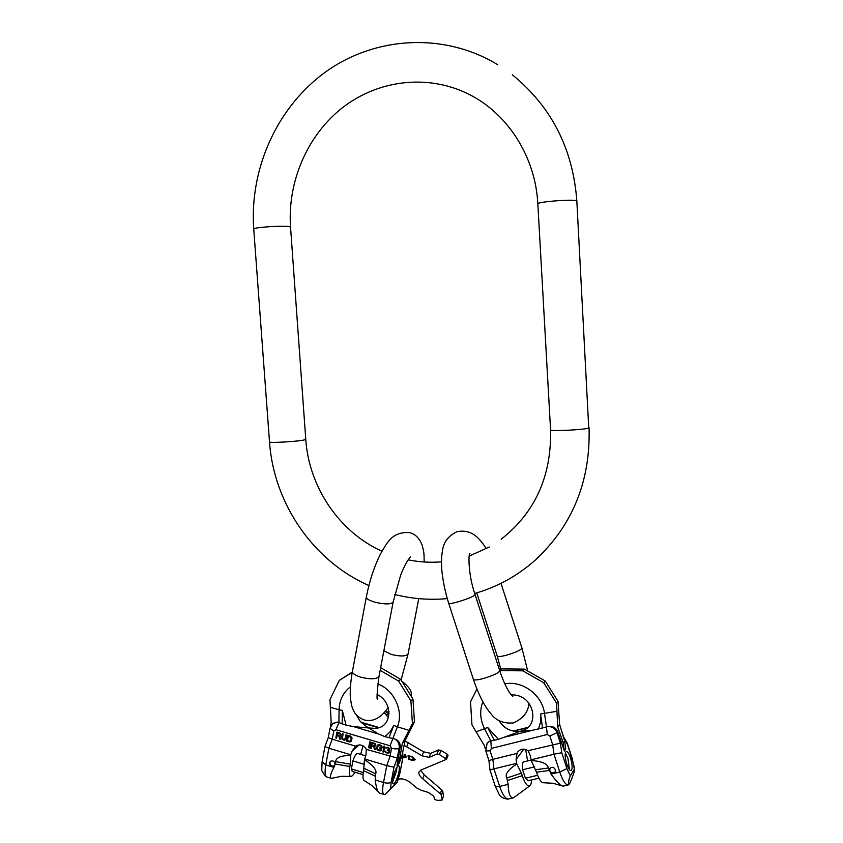 <?xml version="1.0" encoding="UTF-8"?>
<svg xmlns="http://www.w3.org/2000/svg" width="843" height="843" viewBox="0 0 843 843"><rect width="100%" height="100%" fill="white"/><g stroke="black" fill="none" stroke-linecap="round" stroke-linejoin="round"><path stroke-width="1.26" d="M364.576 758.953L386.768 765.623L383.512 782.473C382.227 789.649 382.406 793.653 384.06 794.496L379.424 793.073L372.037 785.676L364.123 780.502C362.796 779.606 362.638 776.329 363.639 770.681L364.471 759.554L365.925 755.233L366.326 749.364L397.232 758.047L399.161 748.089C399.645 744.148 398.138 741.092 394.64 738.921L384.924 736.666L378.528 733.99L368.665 727.962L353.491 726.603L346.104 725.201L337.579 722.082L332.679 723.652L330.013 728.247L333.765 731.071L332.247 739.185L328.285 737.593M377.095 694.516C394.271 702.398 391.974 729.764 373.47 728.257L368.665 727.962L364.64 725.233M412.417 723.61L414.45 721.692L405.156 740.597L401.763 756.434L399.73 758.447L402.364 743.294L412.417 723.61L410.91 700.912L398.581 681.06L380.151 670.343M399.73 758.447L397.011 765.381L400.193 747.088C400.53 743.157 398.676 740.439 394.64 738.921M405.156 740.597L402.364 743.294M401.763 756.434L399.066 763.337L397.011 765.381M352.258 672.356L339.286 680.375L329.982 699.616L331.162 722.251L330.435 726.803M414.45 721.692L412.965 699.089L400.688 679.342L398.581 681.06M400.688 679.342L381.036 667.846M412.965 699.089L410.91 700.912M352.311 672.04L339.286 680.375M333.059 723.347L337.579 722.082M326.831 776.94L325.461 776.34L321.741 770.607L322.079 761.946L325.788 764.907L328.886 748.215L350.762 754.791L350.34 764.169L335.704 761.682C335.809 757.688 340.793 755.591 350.656 755.391M364.471 759.554C373.47 765.665 377.2 770.407 375.672 773.79L375.177 779.944C376.041 786.361 377.158 790.523 378.528 792.42M350.34 764.169L349.898 766.508C348.844 772.578 349.139 775.887 350.762 776.424C351.889 776.477 353.28 775.065 354.914 772.177M349.898 766.508L335.272 764.021L333.954 767.393C330.456 773.853 329.613 777.499 331.404 778.352L341.352 776.308L350.762 776.424M384.06 794.496L384.977 794.707L397.38 782.041L399.94 772.978L402.943 757.035M393.07 777.804C394.809 770.502 396.684 766.466 398.676 765.697C399.498 766.139 399.582 768.184 398.918 771.84C397.179 779.101 395.314 783.126 393.312 783.937C392.49 783.505 392.406 781.461 393.07 777.804M366.326 749.364C363.386 744.896 359.813 743.832 355.609 746.16L352.121 751.081L359.15 744.885M360.625 754.359L363.048 745.865M350.762 754.791L352.121 751.081M365.693 755.876L357.611 753.452C356.21 753.494 354.64 755.981 352.901 760.902L351.383 768.942L352.216 771.356L363.07 774.664M335.272 764.021L335.704 761.682M335.019 764.538C334.639 761.261 333.048 760.228 330.256 761.419L329.476 762.862C329.866 766.15 331.457 767.183 334.249 765.96L335.019 764.538M355.609 746.16L332.247 739.185L328.886 748.215L324.924 746.582L328.275 737.614L330.003 728.331M337.021 735.507L339.044 736.108L339.518 738.995L340.351 739.248L339.813 736.076L341.067 734.748L340.34 733.22L336.905 732.072L335.82 737.899L336.536 738.11L337.2 735.359L339.223 735.96L340.319 739.037M345.978 738.826L346.705 734.98L345.988 734.769L345.05 739.079L343.839 739.501L342.427 738.289L343.112 733.916L342.395 733.705L341.678 737.551L342.216 739.406L344.313 740.302L345.978 738.826M350.54 736.118L347.664 735.265L346.568 741.102L349.445 741.956L351.162 741.555L352.079 738.025L350.54 736.118M369.382 747.91L370.499 742.051L369.74 741.829L368.623 747.688L369.382 747.91M371.658 745.823L373.807 746.466L374.324 749.385L375.209 749.648L374.619 746.445L375.936 745.117L375.167 743.568L371.51 742.356L370.393 748.215L371.152 748.436L371.826 745.665L373.976 746.308L374.492 749.227L375.167 749.427M381.436 750.049L381.795 748.184L379.887 747.615L379.74 748.363L380.888 748.7L380.067 750.175L377.906 749.532L377.369 748.184L378.275 745.549L380.372 745.781L382.005 747.056L381.594 745.739L379.371 744.685L377.559 745.075L376.6 747.952L377.179 749.838L380.056 750.965L381.436 750.049M385.23 751.977L387.527 753.326L389.582 752.483L388.876 750.555L390.024 748.784L388.022 747.256L385.725 748.026L387.78 747.846L389.234 748.679L389.013 749.806L387.295 750.344L388.876 751.218L388.939 752.293L387.527 752.662L385.051 751.524L387.696 753.168L389.392 752.799M383.713 752.188L384.84 746.318L384.081 746.087L382.954 747.73L383.881 747.088L382.954 751.956L383.713 752.188M339.423 735.433L337.158 734.759L337.506 732.904L340.108 733.81L340.277 734.906L339.423 735.433M348.243 736.224L351.162 737.488L351.015 740.333L350.087 741.229L347.421 740.575L348.412 736.076L351.341 737.34L350.488 741.092M374.208 745.792L371.795 745.075L372.153 743.199L374.914 744.158L375.103 745.265L374.208 745.792M390.667 789.016L391.12 782.209L394.029 767.204L386.768 765.623L390.003 756.445L391.584 748.247L390.067 745.792L392.859 738.552M335.82 737.899L336.568 737.92M337.052 732.114L335.999 737.751M339.813 736.076L340.509 735.823M337.506 732.904L340.287 733.663L340.098 735.244M342.543 733.747L342.005 738.626L343.396 739.954L345.472 739.764M346.125 734.811L344.745 739.374M347.801 735.307L346.747 740.955L351.225 741.471M369.877 741.872L368.791 747.53L369.424 747.72M371.647 742.388L370.562 748.057L371.194 748.247M374.619 746.445L375.662 745.918M372.153 743.199L375.082 744L374.914 745.602M377.632 745.033L376.768 747.804L377.348 749.69L379.561 750.744L381.247 750.428M377.949 745.844L379.392 745.286L382.005 746.856M380.014 747.657L381.057 748.552L380.499 750.038M383.302 746.624L383.122 747.583L384.05 746.93L383.112 751.798L383.744 751.988M385.188 751.176L385.399 751.819M387.517 749.88L389.044 751.06L388.76 752.504M386.073 747.499L389.066 748.163L389.582 748.974L389.013 749.806M388.876 750.555L389.782 750.017M330.561 761.176L329.95 762.451C330.193 765.497 331.689 766.614 334.408 765.802M352.901 760.902L364.65 764.453M351.383 768.942L363.322 772.567M396.948 767.098L396.505 771.113L392.617 781.788M398.275 779.448L399.297 779.027C402.501 778.416 406.052 779.501 409.972 782.251L416.663 787.91L421.194 790.249L428.423 792.441L433.713 796.129L434.682 799.522L437.528 800.386L442.038 800.102L443.46 796.256M443.502 795.813L442.786 791.366L441.69 789.828L424.25 774.886L422.743 778.816C419.698 776.161 418.455 773.874 418.992 771.956L421.1 769.975L446.537 759.311L439.424 754.527L437.032 754.011L429.14 757.372L422.08 755.844L404.145 745.328M420.604 770.217L424.25 774.886M445.715 758.268L447.243 754.2L448.054 755.265M447.243 754.2L440.963 750.46L439.424 754.527M405.072 740.997L423.629 751.83L430.689 753.347L438.581 749.954L440.963 750.46M442.059 799.701L441.332 795.276L440.236 793.737L422.743 778.816M402.933 757.572L406.105 757.457L405.599 754.569L404.545 754.253L405.114 756.708M402.943 757.109L405.072 756.835M413.281 757.214L414.103 758.826L412.459 759.943L409.666 759.111L409.161 756.519L408.107 756.203L408.718 759.322L412.796 760.502L415.156 759.785L412.016 756.508L408.012 755.76L412.027 756.508M413.892 759.343L411.869 756.909M404.882 754.359L405.272 756.319M404.334 757.372L406.126 757.193M408.423 756.297L408.929 758.805L409.656 759.016M412.807 759.954L415.199 759.543M485.789 750.934L488.919 760.607L492.86 759.343L490.099 750.85L485.768 750.902L487.117 743.168L489.477 741.229L498.413 739.374L523.355 730.175C539.899 724.885 534.104 693.894 511.132 694.906M498.993 720.554C503.429 727.73 509.625 731.355 517.581 731.418L531.596 730.491L548.329 726.487C552.523 726.645 555.421 728.721 557.012 732.715L560.405 743.178L528.097 750.67L530.426 755.939L531.143 760.481C541.912 761.282 547.644 763.779 548.34 767.984L551.059 774.106C555.706 780.607 559.362 784.527 562.039 785.887L563.377 786.076M485.368 748.595L484.219 745.36L471.954 724.854L470.52 701.861L476.917 689.153M489.477 741.229L487.444 742.778M499.52 670.016L501.416 668.91L524.42 669.11L545.2 680.965L558.034 701.344L559.594 724.316L557.708 726.993L556.938 711.292L540.542 713.979L542.618 728.299M501.416 668.91L499.751 670.617L522.85 670.828L524.42 669.11M522.85 670.828L543.724 682.756L556.612 703.231L556.938 711.292M543.724 682.756L545.2 680.965M556.612 703.231L558.034 701.344M559.594 724.316L564.599 740.923L565.758 748.932L564.41 750.987L557.708 731.713C555.948 727.751 552.818 726.002 548.329 726.487M564.599 740.923L563.25 742.946L557.708 726.993M563.25 742.946L564.41 750.987M572.397 759.775L574.673 768.964C574.61 771.134 573.019 775.823 569.931 783.042L568.635 784.822C568.393 781.724 568.962 778.742 570.342 775.876L574.399 769.143L572.397 759.775L567.36 744.221L563.83 738.363M570.532 758.005C569.036 753.631 567.613 751.429 566.264 751.408C564.641 752.82 564.81 757.025 566.759 764.011C568.277 768.394 569.689 770.586 571.027 770.597C572.65 769.153 572.492 764.949 570.532 758.005M515.052 796.614L513.239 797.899C510.173 798.058 508.477 793.548 508.139 784.38L506.78 777.994L521.406 773.2L516.812 763.969C508.023 769.743 504.683 774.422 506.78 777.994M507.581 780.47L522.207 775.665C524.757 782.947 527.202 786.403 529.562 786.024C530.795 785.434 531.448 783.41 531.522 779.965M562.039 785.887L552.976 783.252L543.345 782.747C541.101 782.462 538.825 778.953 536.506 772.22L531.143 760.481M508.582 799.006L508.529 799.016C505.568 799.09 502.607 794.896 499.646 786.414L495.262 786.319L499.467 794.938C501.206 797.362 503.998 798.764 507.865 799.132L508.318 799.048M517.001 753.4L516.116 759.438L516.601 763.337L493.945 768.869L492.86 759.343L517.001 753.4L517.771 751.967C520.616 748.7 524.051 748.268 528.097 750.67M551.059 774.106L559.763 772.03L553.988 754.222L561.775 752.746L560.405 743.178M490.099 750.85L491.364 748.405L547.255 734.506L549.857 736.013L552.639 744.622L553.988 754.222L530.932 759.849M522.207 775.665L521.406 773.2M516.601 763.337L516.812 763.969M527.592 760.913L526 751.513L524.736 749.227M528.171 780.766L525.379 778.226L522.628 769.754C521.954 765.128 522.291 762.504 523.619 761.882L531.016 760.08M549.499 771.039L549.762 768.574C551.87 766.593 553.746 766.94 555.379 769.627L555.137 772.072C553.029 774.085 551.143 773.737 549.499 771.039M567.118 742.841L567.36 744.221M563.756 738.12L563.545 736.908M534.662 766.845L522.628 769.754M537.623 775.286L525.379 778.226M495.262 786.319L489.994 770.102L493.945 768.869L499.646 786.414L508.139 784.38M555.221 771.925C553.071 773.6 551.259 773.157 549.784 770.607L549.963 768.289M569.468 769.659L568.024 758.605L565.305 752.947M305.767 439.298L304.428 439.888C298.053 441.563 268.179 443.249 269.507 441.869C273.69 503.387 313.122 561.027 368.886 585.537M290.54 227.136L289.107 226.577C282.437 225.355 252.183 227.505 253.743 229.085L269.507 441.869M381.932 551.238C339.339 532.07 308.886 487.096 305.767 439.351L290.54 227.073C287.358 181.793 307.305 135.133 342.658 107.556C378.043 80.138 426.8 73.973 467.148 93.425C506.938 112.309 535.484 156.197 537.834 203.89C536.285 201.909 573.166 198.937 576.486 200.792L576.844 201.108M501.185 539.225C535.126 512.565 551.585 476.105 550.574 429.867C549.246 431.553 585.674 429.772 588.741 427.981L576.844 201.077C572.966 148.758 551.448 106.671 512.291 74.795M379.023 676.234L378.992 676.413C376.789 679.226 370.836 679.521 361.131 677.277C355.198 675.433 352.3 673.462 352.437 671.355L366.305 597.15M377.495 698.615L377.706 699.269C376.494 700.512 376.916 692.893 378.992 676.413L393.123 602.113C391.004 604.431 385.04 604.484 375.24 602.281C369.223 600.532 366.262 598.772 366.336 597.002C369.497 580.869 374.229 566.496 380.52 553.883C386.737 543.693 391.437 531.543 409.456 532.597M383.86 650.807L391.584 654.516C400.604 656.592 406.094 656.402 408.065 653.968L408.096 653.831M377.79 683.894C394.239 689.974 403.934 711.186 397.39 726.824L393.776 725.412L390.172 731.756L384.924 736.666M353.491 726.603L378.528 733.99M330.308 707.298L339.076 709.764L338.907 722.63L335.957 729.732L390.067 745.792M393.776 725.412L388.95 737.846M346.104 725.201L342.321 710.354L342.142 724.032M408.96 730.312L397.39 726.824L392.827 738.542M350.393 686.897C343.175 692.482 339.392 700.101 339.076 709.764L342.321 710.354M361.605 722.809L378.475 727.772M375.219 776.15L363.639 770.681M399.951 772.894L402.891 757.846M397.074 782.367L399.656 773.463M402.301 753.948L402.532 758.711M397.232 758.047L394.029 767.204M391.584 748.247C395.135 749.164 397.664 749.1 399.161 748.089L400.193 747.088M375.672 773.79L364.092 768.331M333.954 767.393L325.788 764.907C324.576 772.009 324.945 776.034 326.863 776.951L331.404 778.352M391.12 782.209C389.603 783.305 387.063 783.4 383.512 782.473L375.177 779.944M335.957 729.732L333.765 731.071M385.43 711.218L386.61 712.04L388.96 711.576M384.598 712.198L384.861 713.42C386.01 715.317 387.369 715.37 388.929 713.568L389.023 713.294M408.307 742.725L406.716 746.729M422.08 755.844L423.629 751.83M429.14 757.372L430.689 753.347M438.581 749.954L437.032 754.011M440.236 793.737L441.69 789.828M441.332 795.276L442.786 791.366M521.954 648.077L521.965 648.109C520.963 650.058 515.8 652.419 506.485 655.19C500.879 656.634 497.791 656.939 497.233 656.096L500.795 669.268M456.853 531.775C448.297 535.842 443.492 542.239 442.427 550.974C441.69 556.264 441.226 557.486 441.69 568.783C442.649 579.826 444.988 591.343 448.708 603.325C449.182 603.925 452.312 603.43 458.118 601.818C468.15 598.741 473.819 596.38 475.104 594.736C467.665 573.388 468.55 552.481 469.92 553.408L469.625 554.093M528.888 703.167C528.487 711.808 523.334 718.394 513.44 722.936C503.408 723.758 495.8 720.554 490.605 713.326C486.696 708.974 480.11 699.121 473.387 679.384C473.977 680.343 477.191 680.08 483.028 678.604C493.092 675.622 498.666 673.009 499.773 670.786L499.751 670.733M482.818 701.755C479.509 710.691 480.089 719.68 484.535 728.71L487.623 727.414L498.413 739.374M527.549 727.625L513.608 731.134M476.032 731.808L484.535 728.71L490.858 740.923L491.364 748.405M504.82 683.873C522.428 680.259 542.281 694.959 544.515 713.494L546.475 726.982M538.456 729.343L540.595 721.893L540.542 713.979M487.623 727.414L494.335 740.386M547.255 734.506L546.506 726.972M531.596 730.491L505.768 736.961M570.342 775.876L566.918 768.605L561.775 752.746M557.708 731.713L557.012 732.715L549.857 736.013M529.562 786.024L514.894 796.793M536.506 772.22L549.151 770.481M516.116 759.438L523.83 749.121M535.705 769.743L548.34 767.984M566.918 768.605L559.763 772.03C562.734 780.629 565.537 784.938 568.182 784.938L568.635 784.822M568.224 784.928L563.345 786.087M572.502 759.301L567.307 743.273M489.34 546.991L469.214 556.074M441.469 561.849C430.288 562.755 419.192 562.081 408.17 559.826M589.067 427.717C590.574 481.248 572.587 525.431 535.084 560.289C517.244 576.011 497.117 587.076 474.704 593.472M447.254 598.604C429.509 600.216 412.016 598.846 394.766 594.505M497.697 64.7C444.798 32.466 376.442 36.101 326.884 71.044C277.315 106.134 249.349 168.537 253.743 229.022M550.574 429.867L537.834 203.89M388.191 707.488C380.899 718.046 372.912 722.198 364.229 719.943C359.013 717.941 355.451 714.853 353.554 710.67C352.848 709.111 351.268 706.877 350.256 695.907C350.066 688.657 350.804 680.47 352.437 671.355M401.099 679.943L408.065 653.968L418.76 598.625M409.635 532.65C415.156 533.988 419.287 538.066 422.048 544.894C424.198 552.671 424.071 553.64 424.155 561.986M393.123 602.113L400.562 575.558C402.817 568.825 408.265 558.677 410.646 556.886L410.025 557.423M364.777 725.317L359.75 720.786L356.389 714.885M379.202 727.551L360.994 722.198M322.079 761.946L324.913 746.613M402.954 757.256L402.701 752.082M402.006 681.281C408.044 686.076 411.142 690.101 411.3 693.367L411.321 696.213M389.023 713.052L387.285 713.104L385.367 711.302M384.893 713.536L388.444 717.551M446.537 759.311L448.065 755.244M442.038 800.102L443.481 796.213M500.974 583.335L521.965 648.109L527.665 670.828M486.306 548.667C480.225 539.531 472.775 528.856 457.412 531.606M512.86 696.792L509.425 692.472C506.063 687.224 502.839 679.995 499.773 670.786L475.104 594.736M476.738 592.892L497.233 656.096M473.387 679.384L448.718 603.367M527.813 727.404L513.239 731.071M513.239 797.899L507.865 799.132M567.16 742.904L563.63 737.045M560.869 728.552L563.693 737.267M538.951 778.184L528.15 780.766M489.994 770.091L488.919 760.607"/></g></svg>
